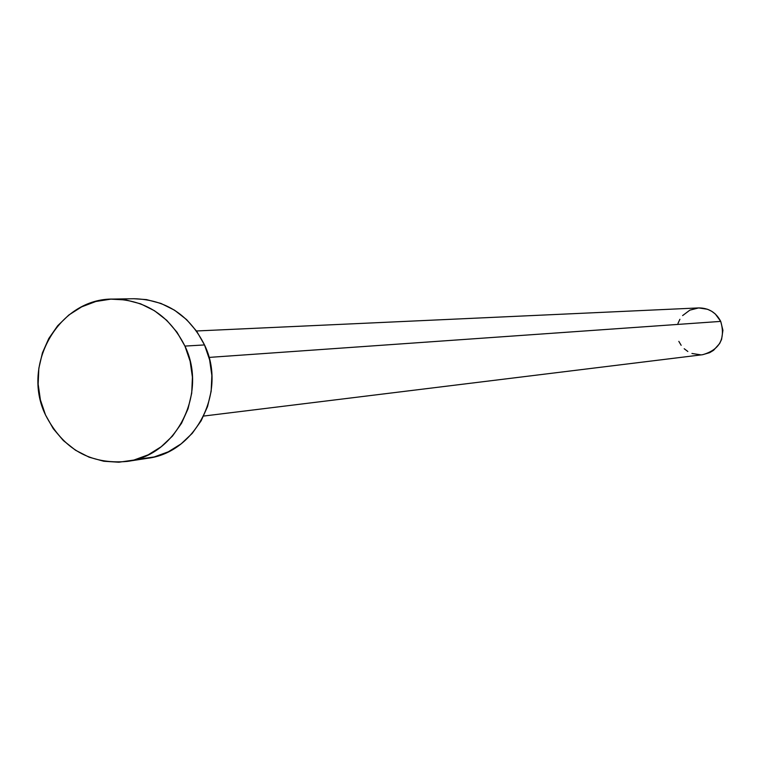 <?xml version="1.0" encoding="UTF-8"?>
<svg xmlns="http://www.w3.org/2000/svg" width="761" height="761" viewBox="0 0 761 761"><rect width="100%" height="100%" fill="white"/><g stroke="black" fill="none" stroke-linecap="round" stroke-linejoin="round"><path stroke-width="1.14" d="M208.99 357.413L720.724 321.399C716.025 312.429 708.672 307.939 698.684 307.92L707.568 309.28L711.678 311.259L715.33 314.008L720.724 321.399L208.99 357.413M127.439 461.375L147.548 458.293C196.119 452.557 227.149 391.259 204.509 344.933L184.933 346.084C207.953 393.228 176.419 455.611 127.077 461.432C90.331 464.686 63.144 449.19 45.508 414.954C20.813 364.433 59.387 298.008 113.389 299.063C145.731 300.024 169.579 315.701 184.933 346.084L204.509 344.933C189.403 315.073 165.927 299.672 134.098 298.731L113.608 299.063M133.907 298.731L146.473 299.596L160.98 303.439L174.535 310.193L186.616 319.62L196.738 331.349L204.509 344.933L209.617 359.839L211.862 375.487L211.158 391.278L207.544 406.574L201.142 420.795L192.219 433.38L181.128 443.853L168.305 451.806L154.245 456.942L139.491 459.073M45.508 414.954L40.409 399.934L38.155 384.181L38.84 368.295L42.426 352.876L48.78 338.512L57.684 325.737L68.785 315.044L81.674 306.854L95.867 301.489L110.821 299.149L125.955 299.948L140.699 303.858L154.473 310.735L166.754 320.324L177.037 332.262L184.933 346.084L190.126 361.256L192.419 377.18L191.705 393.247L188.024 408.819L181.527 423.287L172.462 436.091L161.189 446.745L148.157 454.84L133.869 460.063L118.887 462.222L103.781 461.252L89.123 457.19L75.491 450.217L63.382 440.581L53.26 428.681L45.508 414.954M203.644 416.058L702.622 354.712C719.687 349.794 725.718 338.693 720.724 321.399L722.921 330.303L721.59 339.377L719.64 343.544L713.552 350.317L709.652 352.666L702.527 354.721M700.871 354.854L691.939 353.475M687.839 351.487L684.196 348.738M681.162 345.313L678.831 341.366M677.965 323.435L679.906 319.278M682.607 315.587L689.856 310.146L698.617 307.929M196.471 330.978L698.684 307.92"/></g></svg>

